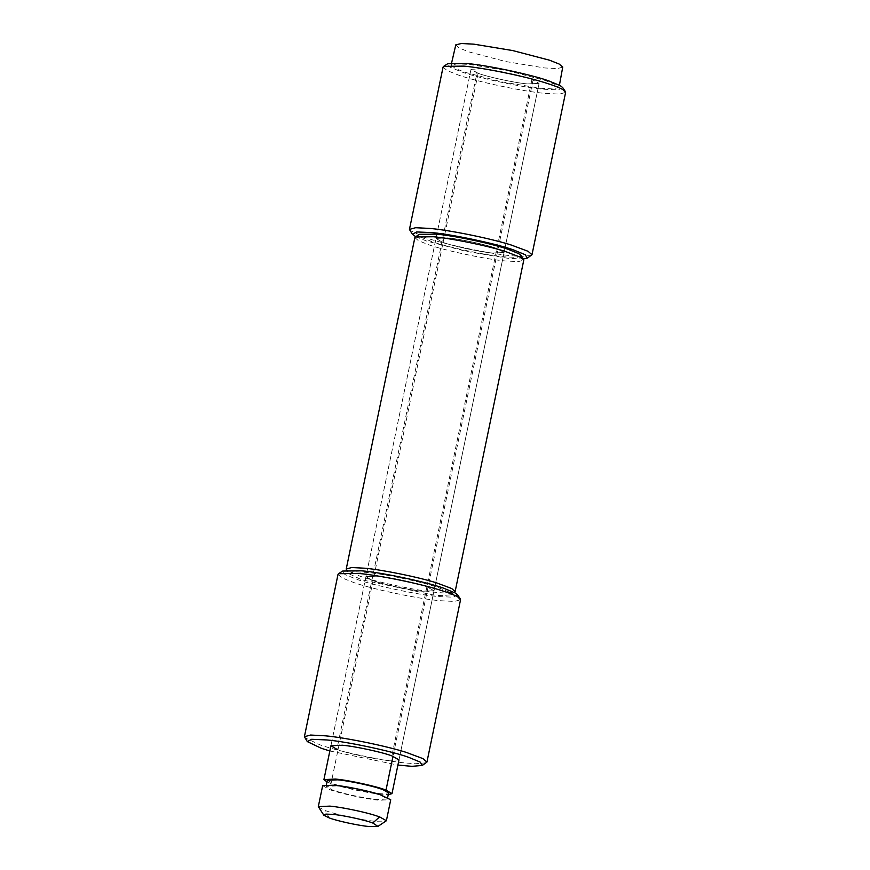 <?xml version="1.0" encoding="UTF-8"?>
<svg xmlns="http://www.w3.org/2000/svg" width="870" height="870" viewBox="0 0 870 870"><rect width="100%" height="100%" fill="white"/><g stroke="black" fill="none" stroke-linecap="round" stroke-linejoin="round"><path stroke-width="0.65" stroke-dasharray="4.35 3.26" d="M562.683 87.544L558.377 89.871L543.228 89.219C523.544 87.587 479.022 78.18 461.883 72.014L449.921 67.131L447.702 63.727M443.08 67.055L447.071 70.557L458.642 75.135C476.782 81.671 523.936 91.633 544.772 93.351L559.432 94.112L565.609 92.427M531.439 255.454L520.499 256.411L511.147 255.704C490.321 253.986 443.167 244.024 425.028 237.488L409.683 230.245M415.74 236.705L426.528 241.012L466.266 251.408L508.2 258.325L523.316 258.988M476.988 72.862C485.514 76.44 514.638 82.867 527.503 83.922L539.074 83.4L531.951 79.431C522.74 75.842 494.834 69.785 482.589 68.795L471.007 69.306L476.988 72.862L441.96 241.969C450.497 245.558 479.62 251.985 492.485 253.029L504.056 252.517L496.933 248.548C487.722 244.948 459.817 238.902 447.561 237.901L435.99 238.423L441.96 241.969C450.497 245.558 479.62 251.985 492.485 253.029L504.056 252.517L496.933 248.548C487.722 244.948 459.817 238.902 447.561 237.901L435.99 238.423L441.96 241.969L371.925 580.203C380.451 583.781 409.574 590.208 422.439 591.252L434.01 590.741L426.887 586.771C417.676 583.172 389.771 577.125 377.515 576.125L365.944 576.647L371.925 580.203C380.451 583.781 409.574 590.208 422.439 591.252L434.01 590.741L426.887 586.771C417.676 583.172 389.771 577.125 377.515 576.125L365.944 576.647L371.925 580.203L336.897 749.309C345.433 752.887 374.557 759.314 387.411 760.369L398.993 759.858L539.074 83.4L533.103 79.855C524.567 76.266 495.443 69.839 482.589 68.795L471.007 69.306L478.13 73.276C487.341 76.875 515.247 82.922 527.503 83.922L539.074 83.4L398.993 759.858M326.979 781.934L331.046 783.555C340.257 787.143 368.162 793.19 380.407 794.19L388.237 794.625M327.327 780.281L333.732 783.859C342.03 787.089 367.14 792.537 378.167 793.429L388.585 792.972M336.483 785.904L326.065 786.371L332.471 789.949C340.768 793.179 365.878 798.627 376.906 799.519L387.324 799.062L381.941 795.865C374.263 792.635 348.054 786.85 336.483 785.904M322.661 785.664L329.784 789.634C338.995 793.233 366.901 799.28 379.146 800.28L390.728 799.758M318.442 807.11L325.445 810.612C334.656 814.2 362.551 820.247 374.807 821.247L386.084 821.117M329.132 817.887L325.445 810.612M540.335 88.24L552.896 88.914L558.496 87.555L555.245 84.466L545.251 80.475L508.515 70.861L469.746 64.467L456.706 63.814L451.541 65.413L455.227 68.447L464.83 72.243L501.566 81.845L540.335 88.24M455.793 44.859L459.045 47.948L469.039 51.939L505.774 61.552L544.544 67.947L557.583 68.61L562.749 67.012M520.88 255.334L517.084 257.389L503.708 256.813C486.352 255.378 447.06 247.08 431.944 241.632L421.385 237.336L419.427 234.324M414.87 237.575L418.416 240.696L428.703 244.764C444.831 250.571 486.743 259.423 505.252 260.957L518.292 261.631L523.773 260.13M450.573 594.841L454.651 592.198L444.918 593.046L436.609 592.416C418.1 590.882 376.188 582.03 360.06 576.223L346.423 569.785L349.12 573.83L361.605 579.757L433.662 595.036L441.46 595.635L450.573 594.841L448.692 591.872L438.643 587.718C423.864 582.291 383.898 573.787 366.292 572.351L352.915 571.764L349.12 573.83M457.62 594.873L453.313 597.201L438.154 596.548C418.481 594.928 373.948 585.521 356.82 579.355L344.857 574.472L342.639 571.057M338.017 574.385L342.008 577.897L353.579 582.476C371.718 589.012 418.872 598.973 439.709 600.692L454.368 601.453L460.545 599.756M426.376 762.794L415.436 763.751L406.083 763.033C385.258 761.315 338.104 751.354 319.964 744.829L304.62 737.586M329.839 750.973L397.916 765.067M531.951 79.431L391.87 755.878M478.13 73.276L331.046 783.555M533.103 79.855L393.012 756.302M471.007 69.306L330.926 745.753L471.007 69.306M326.402 784.718L326.065 786.371M387.661 797.409L387.324 799.062M558.496 87.555L559.421 85.173M451.541 65.413L451.639 62.847"/><path stroke-width="1.3" d="M531.983 254.769L565.609 92.427L562.803 89.556C559.008 87.457 553.081 85.184 545.022 82.726C524.73 76.19 482.937 67.751 463.917 66.12L443.624 66.37L443.08 67.055L409.455 229.397L415.632 227.712L430.291 228.473C449.322 230.093 491.115 238.532 511.397 245.079L528.101 251.31L531.983 254.769L527.361 258.096L525.23 254.736L513.844 250.038C497.085 243.883 451.791 234.247 431.846 232.605L416.686 231.953L412.38 234.28L415.74 236.705M443.624 66.37L447.702 63.727L466.864 63.499C486.678 65.13 531.592 74.646 548.535 80.812L560.258 85.63L562.683 87.544L565.38 91.578M412.38 234.28L409.455 229.397M523.316 258.988L527.361 258.096M388.237 794.625L391.989 793.679L386.008 790.123C377.482 786.545 348.359 780.107 335.494 779.063L323.923 779.574L326.979 781.934M387.661 797.409L388.585 792.972L383.202 789.775C375.525 786.545 349.316 780.76 337.745 779.824L327.327 780.281L326.402 784.718M377.939 826.391L386.389 820.736L379.614 816.886L375.209 815.429C364.019 811.786 340.54 807.023 329.893 806.12L318.311 806.631L323.825 815.19L329.132 817.887C336.331 820.758 358.962 825.695 368.913 826.5L377.939 826.391L372.762 823.009C365.563 820.138 342.932 815.212 332.982 814.396L325.848 814.092L323.825 815.19M386.389 820.736L390.728 799.758L379.548 794.451C368.358 790.819 344.89 786.056 334.232 785.153L322.661 785.664L318.311 806.631M559.421 85.173L562.749 67.012L559.051 63.978L549.459 60.182L512.724 50.569L473.943 44.174L461.394 43.5L455.793 44.859L451.639 62.847M455.13 591.589L523.773 260.13L521.293 257.574L505.481 251.506C487.45 245.699 450.301 238.195 433.39 236.749L415.349 236.966L414.87 237.575L346.227 569.034L351.708 567.534L364.747 568.208C381.658 569.654 418.807 577.158 436.838 582.965L451.682 588.511L455.13 591.589L454.26 592.448M415.349 236.966L419.427 234.324L436.338 234.128C453.814 235.563 493.442 243.959 508.395 249.396L518.737 253.648L520.88 255.334L523.577 259.38M346.684 570.176L346.227 569.034M426.92 762.109L460.545 599.756L457.74 596.896C453.944 594.797 448.017 592.524 439.959 590.067C419.666 583.52 377.874 575.081 358.853 573.461L338.56 573.7L338.017 574.385L304.391 736.738L310.568 735.041L325.228 735.813C344.259 737.434 386.052 745.873 406.333 752.409L423.037 758.651L426.92 762.109L422.298 765.437L420.166 762.076L408.78 757.368C392.022 751.212 346.728 741.588 326.772 739.946L311.623 739.293L307.317 741.621L321.465 748.352L329.839 750.973M338.56 573.7L342.639 571.057L361.8 570.84C381.615 572.46 426.528 581.986 443.472 588.142L455.195 592.959L457.62 594.873L460.317 598.919M397.916 765.067L411.967 766.339L422.298 765.437M307.317 741.621L304.391 736.738M391.989 793.679L398.993 759.858L391.87 755.878C382.659 752.289 354.753 746.242 342.497 745.242L330.926 745.753L336.897 749.309M393.012 756.302L386.008 790.123M372.762 823.009L379.614 816.886M330.926 745.753L323.923 779.574"/></g></svg>
